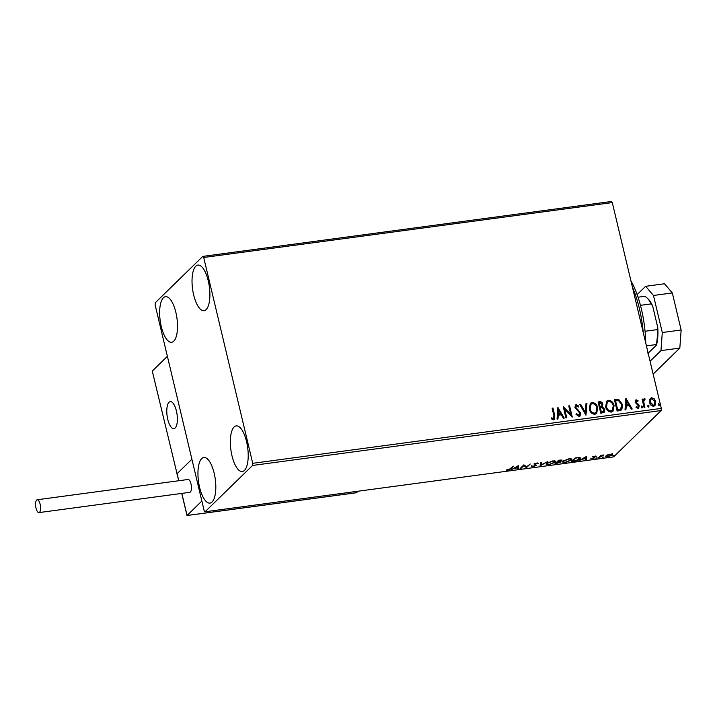 <?xml version="1.0" encoding="UTF-8"?>
<svg xmlns="http://www.w3.org/2000/svg" width="717" height="717" viewBox="0 0 717 717"><rect width="100%" height="100%" fill="white"/><g stroke="black" fill="none" stroke-linecap="round" stroke-linejoin="round"><path stroke-width="1.08" d="M163.404 297.77A23.016 8.47 82.3 0 1 165.51 296.659A23.016 8.47 82.3 0 1 176.49 315.328A23.016 8.47 82.3 0 1 173.756 341.184A23.016 8.47 82.3 0 1 171.65 342.296A23.016 8.47 82.3 0 1 160.671 323.636A23.016 8.47 82.3 0 1 163.404 297.77M234.1 426.991A23.016 8.47 82.3 0 1 236.207 425.889A23.016 8.47 82.3 0 1 247.186 444.549A23.016 8.47 82.3 0 1 244.443 470.406A23.016 8.47 82.3 0 1 242.337 471.517A23.016 8.47 82.3 0 1 231.367 452.857A23.016 8.47 82.3 0 1 234.1 426.991M201.719 458.575A23.016 8.47 82.3 0 1 203.825 457.473A23.016 8.47 82.3 0 1 214.795 476.133A23.016 8.47 82.3 0 1 212.062 501.99A23.016 8.47 82.3 0 1 209.956 503.101A23.016 8.47 82.3 0 1 198.976 484.441A23.016 8.47 82.3 0 1 201.719 458.575M195.795 266.186A23.016 8.47 82.3 0 1 197.901 265.075A23.016 8.47 82.3 0 1 208.871 283.735A23.016 8.47 82.3 0 1 206.137 309.601A23.016 8.47 82.3 0 1 204.031 310.703A23.016 8.47 82.3 0 1 193.052 292.043A23.016 8.47 82.3 0 1 195.795 266.186M649.692 399.414L651.645 397.747L654.254 398.795L655.768 401.61L654.988 405.643L653.68 406.261C651.466 406.055 650.095 404.782 649.566 402.443L649.692 399.414M644.475 399.745L643.696 401.681L644.897 407.292L644.054 407.399L642.091 399.172L642.934 399.064L643.23 400.274L644.377 398.724L645.085 398.912L644.888 399.844L644.018 400.05M643.803 399.01L645.085 398.912M636.49 400.821L636.311 402.757L638.704 404.505L639.286 405.741L638.067 408.358L636.06 407.471L636.364 406.647L637.736 407.355L638.453 405.894L635.101 402.192L636.194 399.817L638.103 400.767L637.78 401.547L636.06 401.099M638.847 407.991L638.067 408.358M636.149 406.862L638.067 407.238M635.486 400.149L636.194 399.817L638.103 400.767M619.667 410.68L617.113 411.02L614.433 399.763L618.816 399.593L622.58 404.63L621.791 409.819L619.667 410.68M600.756 413.225L598.077 401.968L599.627 401.753C601.321 401.619 602.388 402.434 602.827 404.209L602.37 406.736L604.789 409.38L604.18 412.365L600.756 413.225M585.95 415.215L579.739 404.433L580.662 404.307L585.368 412.481L586.013 403.59L586.936 403.465L585.95 415.215M566.771 417.787L565.919 417.903L563.239 406.647L570.741 414.301L568.742 405.912L569.585 405.795L572.265 417.052L564.772 409.416L566.771 417.787M551.301 418.11L553.399 418.692L553.883 415.636L552.099 408.143L552.941 408.027L554.752 415.636L554.591 419.436L553.685 419.848L551.292 418.827L551.516 417.903L553.739 418.567M252.734 463.316L203.7 257.484L202.777 256.399L155.275 302.726L155.123 304.859L204.157 510.692L205.08 511.777L252.572 465.45L252.734 463.316L661.316 408.403L612.282 202.57L203.7 257.484M557.88 407.364L564.225 418.128L563.311 418.253L561.321 414.802L558.229 415.215L557.96 418.97L557.037 419.095L557.88 407.364M576.316 413.861L578.485 415.502L579.784 413.18L574.935 407.489L575.428 405.006L576.28 404.594L578.852 406.216L578.359 406.996L576.54 405.75L575.769 407.328L580.636 413.082L580.017 415.968L579.04 416.434L575.984 414.309L576.531 413.646L578.7 415.295L579.291 415.044M576.54 405.75L575.939 406.109M589.275 409.004L590.342 403.312L592.027 402.479C595.101 402.784 597.001 404.558 597.718 407.812L596.625 413.494L594.913 414.301C591.875 413.987 589.992 412.221 589.275 409.004M605.632 406.808L606.699 401.117L608.383 400.283C611.467 400.579 613.358 402.362 614.084 405.616L612.981 411.289L611.269 412.105C608.24 411.782 606.358 410.016 605.632 406.808M625.86 398.231L632.206 408.995L631.283 409.12L629.293 405.661L626.201 406.082L625.932 409.837L625.009 409.963L625.86 398.231M641.186 406.969L641.661 405.939L642.593 406.781L642.109 407.812L641.186 406.969M641.365 406.073L642.593 406.781M647.666 406.1L648.15 405.06L649.082 405.903L648.598 406.942L647.666 406.1M647.854 405.204L649.082 405.903M658.251 404.675L658.726 403.644L659.658 404.487L659.174 405.517L658.251 404.675M658.43 403.779L659.658 404.487M607.908 454.748L612.47 454.13L612.309 454.981L607.783 456.783C605.856 456.908 605.3 456.586 606.107 455.815L607.908 454.748M612.47 454.13L612.309 454.981L612.157 454.336L611.718 454.686M605.793 456.433L606.107 455.815M598.247 458.029L601.007 455.331L603.92 454.981L598.247 458.029M595.191 456.075L596.427 456.236L593.712 456.872L594.76 457.867L590.808 458.755L593.9 457.993L592.851 456.998L595.191 456.075M593.631 456.514L593.667 457.087M593.9 457.993L593.819 457.168M573.86 461.3L571.306 461.649L575.088 457.957L579.228 457.518L580.42 458.002L579.919 458.943C578.951 459.982 576.934 460.771 573.86 461.3L573.788 460.986M554.949 463.845L558.722 460.162L561.877 460.52L560.04 461.443L560.811 462.151L554.949 463.845M562.092 460.099L561.142 460.296M561.026 461.73L560.094 461.927M540.143 465.835L540.394 462.626L541.308 462.501L541.12 464.939L547.582 461.658L540.143 465.835M520.963 468.416L520.112 468.524L523.894 464.84L526.574 466.848L530.239 463.989L526.457 467.672L523.769 465.674L520.963 468.416L520.82 467.834M510.235 468.793L512.754 466.337L513.596 466.229L511.042 468.712L507.708 470.271L506.068 470.128L510.235 468.793M205.08 511.777L613.662 456.863L661.164 410.536L252.572 465.45M518.534 465.566L518.418 468.757L517.504 468.873L517.575 467.851L514.492 468.264L511.23 469.725L518.534 465.566M533.063 466.866L531.422 466.391L535.572 465.665L534.246 464.105L537.096 462.985L538.584 463.325L535.106 463.98L536.415 465.557L532.982 466.525M535.572 465.665L535.509 464.697L533.95 463.971M535.016 463.603L535.133 464.392M536.612 465.109L535.671 465.333M546.668 463.379L552.843 460.87L555.603 461.345L555.146 462.232L548.944 464.733L546.22 464.249L546.668 463.379M563.024 461.183L569.208 458.665L571.96 459.149L571.503 460.027L565.301 462.537L562.585 462.044L563.024 461.183M586.506 456.424L586.398 459.615L585.475 459.74L585.556 458.71L582.464 459.131L579.202 460.583L586.506 456.424M595.827 458.127L597.243 457.939L596.123 457.939M602.316 457.258L603.732 457.061L602.612 457.061M612.892 455.833L614.308 455.645L613.187 455.645M202.777 256.399L611.359 201.486L612.282 202.57M661.316 408.403L661.164 410.536M518.463 465.602L518.418 468.757M518.266 468.111L517.549 468.21M517.602 467.52L517.692 466.444L515.236 467.834L517.602 467.52M526.529 466.812L526.457 467.672M526.305 467.027L526.269 467.699M526.117 467.054L523.661 465.064M523.634 465.091L523.769 465.674M532.91 466.22L531.261 465.754M537.678 462.94L537.687 463.639M541.111 462.528L541.12 464.939M541.048 464.643L540.197 465.136M555.397 461.067L555.146 462.232M547.286 464.168L546.273 463.881M547.026 463.074L547.152 463.971L547.51 463.272C546.614 464.114 547.205 464.473 549.303 464.356L554.304 462.34L554.375 460.78M554.304 462.34C555.2 461.497 554.599 461.13 552.493 461.237L547.51 463.272L547.403 462.806M559.816 461.623L559.161 461.148M559.986 459.991L558.409 461.551L561.026 460.646L561.008 459.749M561.026 460.646L560.058 460.305M557.835 461.031L557.969 461.605M558.014 461.927L556.177 463.352L559.968 462.268L558.014 461.927L557.862 461.282M557.45 461.407L557.584 461.981M559.224 461.416L559.968 462.268M556.042 462.779L556.177 463.352M571.754 458.862L571.503 460.027M563.652 461.972L562.639 461.685M563.383 460.87L563.508 461.766L563.876 461.067C562.97 461.909 563.571 462.277 565.659 462.16L570.66 460.144L570.732 458.584M570.66 460.144C571.566 459.292 570.965 458.925 568.859 459.041L563.876 461.067L563.759 460.601M580.205 457.724L579.919 458.943M575.464 457.912L572.542 461.156L575.814 460.637L579.076 459.05L579.237 457.518M572.399 460.574L572.542 461.156M578.341 457.554L575.545 458.226M579.076 459.05L578.431 457.93M586.443 456.46L586.398 459.615M586.246 458.979L585.529 459.068M585.583 458.387L585.664 457.303L583.217 458.701L585.583 458.387M595.576 456.039L595.693 456.532M594.518 457.303L593.954 457.652M593.748 457.347L593.192 456.962L593.344 457.607M593.192 456.962L592.547 456.729M601.106 455.322L601.097 456.066M598.955 457.338L599.089 457.912M612.318 453.494L612.157 454.336M606.842 455.268L606.699 456.2L605.892 456.066M606.546 455.456L606.699 456.2M611.565 453.96L611.458 455.098L610.301 454.327L606.949 455.698L608.124 456.451L611.458 455.098M552.144 408.323L552.941 408.027M552.726 408.242L554.537 415.842L554.474 419.535M553.183 418.907L553.632 418.683M557.862 407.65L563.912 418.172M557.754 418.997L558.229 415.215M558.597 410.07L558.095 414.22L560.685 413.691L558.597 410.07L558.31 414.014L560.685 413.691M563.311 406.951L570.741 414.301M568.778 406.082L569.585 405.795M569.37 406.001L571.987 416.98M566.511 417.823L564.772 409.416M578.485 415.502L579.184 415.161M575.321 405.123L576.28 404.594M576.065 404.809L578.852 406.216M578.637 406.422L578.314 406.942M576.325 405.965L575.769 407.328M575.554 407.534L576.629 408.708M576.414 408.923L577.938 409.694M577.723 409.9L580.636 413.082M580.42 413.288L579.901 416.075M579.838 404.594L580.662 404.307M580.447 404.513L585.368 412.481M585.995 403.77L586.936 403.465M586.712 403.671L585.897 415.116M590.234 403.42L592.027 402.479M591.812 402.694C594.886 402.99 596.786 404.773 597.503 408.027L597.718 407.812M597.503 408.027L596.517 413.592M590.898 404.406L589.903 409.102C590.467 411.666 591.964 413.091 594.393 413.368L595.908 412.571M596.876 407.928C596.302 405.347 594.787 403.913 592.341 403.626L591.005 404.298L590.118 408.887C590.683 411.459 592.188 412.875 594.608 413.153L596.015 412.463L596.876 407.928M598.112 402.138L599.412 401.968C601.106 401.825 602.172 402.64 602.612 404.415L602.827 404.209M602.612 404.415L602.37 406.736M602.155 406.951L604.789 409.38M604.574 409.595L604.072 412.463M602.074 412.033L603.562 411.361L603.947 409.497L602.137 407.659L600.326 407.767L601.106 412.167L603.445 411.45M600.272 406.763L601.662 406.127L601.984 404.334L600.075 402.891L599.197 403.008L599.842 406.826L601.545 406.216M599.842 406.826L600.487 406.557M599.197 403.008L600.057 406.611M601.106 412.167L602.298 411.827M600.326 407.767L601.33 411.952M606.6 401.215L608.383 400.283M608.168 400.489C611.251 400.794 613.143 402.569 613.869 405.831L614.084 405.616M613.869 405.831L612.874 411.388M607.254 402.21L606.259 406.897C606.833 409.47 608.33 410.886 610.75 411.164L612.264 410.366M613.232 405.732C612.659 403.151 611.153 401.717 608.697 401.43L607.362 402.094L606.474 406.691C607.048 409.255 608.545 410.68 610.974 410.958L612.381 410.267L613.232 405.732M614.478 399.943L618.816 399.593M618.601 399.808L622.58 404.63M622.365 404.836L621.684 409.918M620.572 409.255L621.729 404.738L618.619 400.722L615.553 400.803L617.471 409.963L621.003 408.878M615.553 400.803L617.687 409.757L620.904 408.986M625.833 398.518L631.892 409.04M625.735 409.864L626.201 406.082M626.568 400.937L626.075 405.087L628.657 404.558L626.568 400.937L626.291 404.872L628.657 404.558M637.888 400.982L637.691 401.457M636.275 401.036L635.934 402.04M635.719 402.255L636.311 402.757M636.096 402.972L638.704 404.505M638.488 404.711L639.286 405.741M639.071 405.947L638.73 408.09M637.521 407.57L637.969 407.355M635.387 400.265L635.979 400.032M642.378 406.987L641.894 408.027M642.136 399.351L642.934 399.064M642.719 399.27L643.23 400.274M643.696 399.118L644.162 398.93M644.87 399.127L644.735 399.781M644.26 399.961L643.696 401.681M643.481 401.896L644.637 407.319M648.867 406.118L648.383 407.148M650.256 398.464L651.645 397.747M651.43 397.953L654.254 398.795M654.038 399.002L655.768 401.61M655.553 401.816L654.881 405.741M650.911 399.288L650.194 402.542L653.223 405.455L654.254 404.899M654.926 401.726L651.887 398.751L651.018 399.172L650.409 402.336L653.438 405.248L654.361 404.8L654.926 401.726M659.443 404.693L658.959 405.732M169.015 402.282A13.641 5.019 82.3 0 1 170.27 401.628A13.641 5.019 82.3 0 1 176.767 412.687A13.641 5.019 82.3 0 1 175.145 428.013A13.641 5.019 82.3 0 1 173.899 428.667A13.641 5.019 82.3 0 1 167.393 417.608A13.641 5.019 82.3 0 1 169.015 402.282M176.785 473.973L191.896 459.238L167.384 356.322L152.264 371.056L177.099 473.937M168.352 421.479A13.641 5.019 -97.7 0 0 173.899 428.667A13.641 5.019 -97.7 0 0 175.817 408.815A13.641 5.019 -97.7 0 0 170.27 401.628A13.641 5.019 -97.7 0 0 168.352 421.479M356.466 492.704L358.303 491.181M181.813 493.395L187.065 515.469L201.862 501.049L191.896 459.238L177.108 473.659L178.793 480.731M181.733 493.413L187.012 515.514L356.663 492.713M177.216 474.125L177.108 473.659M36.621 500.072A6.48 2.384 -97.7 0 0 35.85 507.349A6.48 2.384 -97.7 0 0 38.942 512.601A6.48 2.384 -97.7 0 0 39.534 512.288A6.48 2.384 -97.7 0 0 40.304 505.01A6.48 2.384 -97.7 0 0 37.212 499.758A6.48 2.384 -97.7 0 0 36.621 500.072M38.942 512.601L189.799 492.328A6.48 2.384 -97.7 0 0 190.39 492.014A6.48 2.384 -97.7 0 0 191.161 484.737A6.48 2.384 -97.7 0 0 188.078 479.485L37.212 499.758M672.322 292.939L653.465 295.476L645.641 286.298L664.498 283.762L672.322 292.939L681.15 329.99L679.824 348.086L653.151 374.104M653.465 295.476L662.293 332.527L681.15 329.99M637.135 294.597L645.641 286.298M679.824 348.086L660.966 350.622L650.086 361.234M660.966 350.622L662.293 332.527M630.924 280.831A61.384 22.585 82.3 0 1 634.635 288.288A61.384 22.585 82.3 0 1 645.739 343.004M643.266 332.607A64.799 23.84 -97.7 0 0 632.385 286.934M647.568 352.988L649.252 352.137L656.413 345.155L656.207 344.563A28.985 10.665 -97.7 0 0 657.301 329.623L657.722 327.293A27.963 10.289 82.3 0 1 656.413 345.155M646.42 345.881L656.207 344.563M638.04 297.214L644.708 296.318A28.985 10.665 -97.7 0 1 646.779 297.707A28.985 10.665 -97.7 0 1 651.17 303.891L652.64 305.971L657.722 327.293M645.049 331.272L657.301 329.623M640.46 305.334L651.17 303.891M646.779 297.707L647.693 298.532A27.963 10.289 82.3 0 1 652.64 305.971M510.907 468.138L511.042 468.712M534.712 464.302L534.864 464.939M599.878 456.433L600.021 457.007M187.065 515.469L356.788 492.66M535.689 465.414L535.536 464.768M534.99 464.231L534.828 463.585M560.111 461.999L559.95 461.354M593.64 457.034L593.479 456.388M593.99 457.813L593.837 457.168M177.072 473.838L178.712 480.74"/></g></svg>
